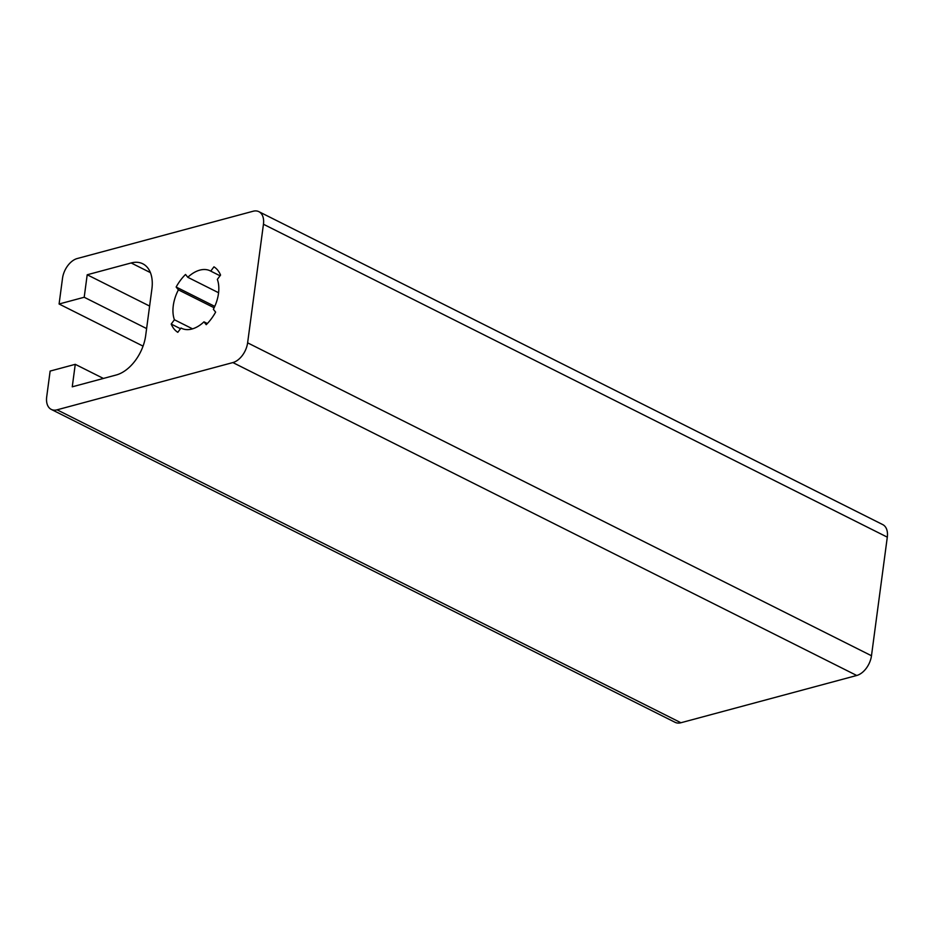<?xml version="1.0" encoding="UTF-8"?>
<svg xmlns="http://www.w3.org/2000/svg" width="934" height="934" viewBox="0 0 934 934"><rect width="100%" height="100%" fill="white"/><g stroke="black" fill="none" stroke-linecap="round" stroke-linejoin="round"><path stroke-width="1.4" d="M75.257 364.33L50.132 371.078L46.7 396.845A17.839 11.103 -63.4 0 0 51.265 409.407A17.839 11.103 -63.4 0 0 57.079 409.816L232.881 362.567A17.839 11.103 -63.4 0 0 247.615 342.836L263.446 224.242A17.839 11.103 -63.4 0 0 258.881 211.668A17.839 11.103 -63.4 0 0 253.067 211.259L77.265 258.52A17.839 11.103 -63.4 0 0 62.52 278.25L59.087 304.005L84.2 297.257L87.201 274.771L131.157 262.956A35.667 22.206 116.6 0 1 142.785 263.785A35.667 22.206 116.6 0 1 151.903 288.921L145.681 335.539A35.667 22.206 116.6 0 1 116.201 375.001L72.257 386.816L75.257 364.33L103.405 378.445M87.201 274.771L149.615 306.072M84.2 297.257L146.615 328.57M143.054 346.129L59.087 304.005M51.265 409.407L675.119 722.332A17.839 11.103 -63.4 0 0 680.933 722.741L856.735 675.48A17.839 11.103 -63.4 0 0 871.48 655.75L887.3 537.155A17.839 11.103 -63.4 0 0 882.735 524.593L258.881 211.668M181.021 328.021L177.799 332.317A37.453 23.315 116.6 0 1 171.202 324.063L174.413 319.755A32.106 19.988 116.6 0 1 178.406 289.855L176.141 287.018A37.453 23.315 116.6 0 1 185.527 274.456L187.792 277.293A32.106 19.988 116.6 0 1 210.278 270.872A32.106 19.988 116.6 0 1 210.745 271.117L213.956 266.82A37.453 23.315 116.6 0 1 220.564 275.075L217.353 279.383A32.106 19.988 116.6 0 1 213.361 309.294L215.626 312.119A37.453 23.315 116.6 0 1 206.239 324.682L203.974 321.845A32.106 19.988 116.6 0 1 181.488 328.266A32.106 19.988 116.6 0 1 181.021 328.021L181.967 328.499M203.974 321.845L207.348 323.538M210.745 271.117L220.039 275.787M187.792 277.293L218.579 292.739M176.141 287.018L214.762 306.387M178.406 289.855L214.12 307.765M174.413 319.755L192.532 328.85M171.202 324.063L180.495 328.721M131.157 262.956L150.397 272.611M263.446 224.242L887.3 537.155M247.615 342.836L871.48 655.75M57.079 409.816L680.933 722.741M232.881 362.567L856.735 675.48"/></g></svg>
